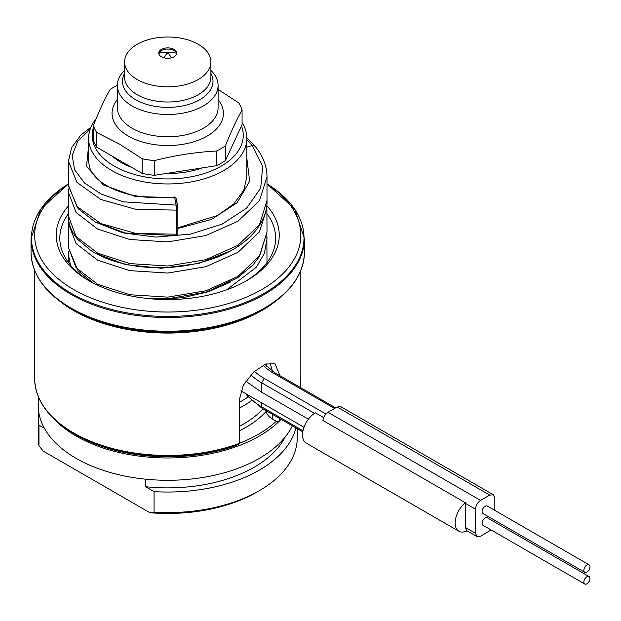 <?xml version="1.0" encoding="UTF-8"?>
<svg xmlns="http://www.w3.org/2000/svg" width="621" height="621" viewBox="0 0 621 621"><rect width="100%" height="100%" fill="white"/><g stroke="black" fill="none" stroke-linecap="round" stroke-linejoin="round"><path stroke-width="0.93" d="M242.074 122.609A79.131 45.69 180 0 1 246.871 138.266A79.131 45.69 180 0 1 198.021 180.478A79.131 45.69 180 0 1 111.78 170.573A79.131 45.69 180 0 1 88.601 138.266A79.131 45.69 180 0 1 96.03 118.945M246.871 138.266L246.871 176.791M250.876 374.843A71.943 41.537 0 0 0 261.674 382.815L261.674 392.216L308.373 419.175M261.674 392.216L245.8 381.224M494.828 510.384L494.828 498.042L493.33 494.758L340.719 406.646L337.133 406.996L327.973 412.282C325.117 414.215 323.432 416.947 322.912 420.487L465.346 502.723A17.986 10.386 120 0 0 455.69 518.45A17.986 10.386 120 0 0 458.872 531.242L306.262 443.13A17.986 10.386 -60 0 1 303.529 428.645A17.986 10.386 -60 0 1 315.375 412.802L323.642 417.576M174.579 197.043L176.123 205.124A1.436 1.172 169.8 0 1 177.645 206.203L176.302 198.782A1.436 1.172 169.8 0 0 176.286 198.596L174.579 197.043C143.482 199.644 119.007 194.645 101.153 182.031C94.912 177.202 91 172.11 89.432 166.762L88.601 161.281L88.601 138.266M248.159 396.897A104.312 60.221 180 0 1 239.271 402.369M90.177 281.445A107.907 62.302 180 0 1 59.826 238.122A107.907 62.302 180 0 1 68.465 213.702M267.014 213.709A107.907 62.302 180 0 1 275.646 238.122A107.907 62.302 180 0 1 245.295 281.445M251.668 400.63A107.907 62.302 180 0 1 239.271 408.121M266.541 412.383L266.293 410.776M266.65 412.926A21.58 12.459 -0 0 0 272.44 418.989L276.314 421.224A128.05 73.93 180 0 1 239.271 443.355M270.034 362.889L272.425 371.234M279.962 375.713L275.126 363.813L265.687 364.007L253.772 371.948L243.362 385.253L239.271 399.839L239.271 443.41L236.663 445.327A129.494 74.761 180 0 1 76.173 434.902L73.922 433.605A132.669 76.593 180 0 1 40.683 401.5M276.314 421.224L277.362 421.83L279.66 420.564L279.962 418.67M279.66 420.564L279.962 419.912A133.088 76.841 0 0 0 280.793 419.152M281.111 419.33A129.494 74.761 180 0 1 76.173 436.074A129.494 74.761 180 0 1 53.515 418.43M297.226 428.637L297.226 437.836A129.494 74.761 180 0 1 259.299 490.699A129.494 74.761 180 0 1 154.07 512.178L154.07 491.622A129.494 74.761 0 0 0 295.914 427.885M38.968 425.168L38.968 445.723A129.494 74.761 180 0 1 38.246 437.836L38.246 417.281A129.494 74.761 0 0 0 38.968 425.168L44.394 428.304M38.642 411.405A129.494 74.761 0 0 0 38.246 417.281M38.246 396.54L38.246 405.529A129.494 74.761 0 0 0 76.173 458.391A129.494 74.761 0 0 0 292.359 425.827M285.117 437.099A122.298 70.608 180 0 1 145.578 486.717L154.07 491.622M145.578 479.187L145.578 486.717M38.968 445.723L43.105 451.056L149.933 512.729L154.07 512.178M259.299 490.699L256.76 492.166A125.892 72.688 180 0 1 149.933 512.729M168.415 52.956A0.722 0.419 0 0 1 168.244 53.39A0.722 0.419 180 0 1 167.228 52.801A0.722 0.419 0 0 1 168.415 52.956L171.373 57.846M158.922 53.243A21.945 12.668 180 0 1 176.55 53.243M158.797 53.685A8.989 5.193 180 0 1 161.375 50.604A8.989 5.193 180 0 1 174.097 50.604L174.097 50.604A8.989 5.193 0 0 1 176.667 53.685M161.375 56.767A8.989 5.193 0 0 0 174.097 56.767A8.989 5.193 0 0 0 176.729 53.096A8.989 5.193 0 0 0 174.097 49.424A8.989 5.193 0 0 0 161.375 49.424A8.989 5.193 0 0 0 158.743 53.096A8.989 5.193 0 0 0 161.375 56.767M198.254 79.527A43.167 24.918 180 0 1 137.218 79.527A43.167 24.918 180 0 1 124.573 61.906A43.167 24.918 180 0 1 137.218 44.285A43.167 24.918 180 0 1 198.254 44.285A43.167 24.918 180 0 1 210.899 61.906A43.167 24.918 180 0 1 198.254 79.527M210.899 70.429A50.355 29.071 180 0 1 218.095 85.403A50.355 29.071 180 0 1 203.346 105.958A50.355 29.071 180 0 1 132.126 105.958A50.355 29.071 180 0 1 117.377 85.403A50.355 29.071 180 0 1 124.573 70.429M218.095 89.424L238.813 102.946A75.537 43.61 0 0 1 242.074 109.979C236.523 119.861 230.973 131.823 225.423 145.865A75.537 43.61 0 0 1 216.504 151.012C195.778 152.137 175.06 155.343 154.35 160.629A75.537 43.61 0 0 1 142.162 158.743L119.411 144.033L96.659 132.475A75.537 43.61 180 0 1 93.398 125.442C98.949 111.392 104.499 99.43 110.049 89.556A75.537 43.61 180 0 1 117.377 85.201M93.398 125.442L93.398 140.121A75.537 43.61 180 0 0 96.659 147.161L96.659 132.475M142.162 158.743L142.162 173.43L96.659 147.161M142.162 173.43A75.537 43.61 0 0 0 154.35 175.316L154.35 160.629M216.504 151.012L216.504 165.698A75.537 43.61 0 0 0 225.423 160.552L242.074 124.666L242.074 109.979M225.423 145.865L225.423 160.552M216.504 165.698L154.35 175.316M114.373 157.936A63.311 36.554 180 0 1 112.906 156.539M202.399 167.88A66.183 38.207 180 0 1 165.9 173.523M131.652 167.359A66.183 38.207 180 0 1 120.94 162.353A66.183 38.207 180 0 1 112.254 156.166M241.491 125.923A75.537 43.61 180 0 1 204.045 173.57A75.537 43.61 180 0 1 114.326 166.172A75.537 43.61 180 0 1 93.398 127.608M298.227 275.817A136.263 78.673 180 0 1 264.088 308.784C290.356 293.213 303.801 274.389 304.422 252.32A136.682 78.914 180 0 1 220.044 325.233A136.682 78.914 180 0 1 71.081 308.125A136.682 78.914 180 0 1 31.05 252.32C31.671 274.389 45.116 293.213 71.384 308.784L73.332 309.91A133.507 77.082 0 0 0 73.332 309.91A133.507 77.082 0 0 0 262.14 309.902L264.088 308.784A136.263 78.673 180 0 1 71.384 308.784L71.384 308.784A136.263 78.673 180 0 1 37.244 275.817M267.007 184.01A133.088 76.841 180 0 1 259.143 291.032A133.088 76.841 180 0 1 73.627 289.518A133.088 76.841 180 0 1 68.457 184.01M266.952 205.807A111.508 64.374 180 0 1 246.584 280.708A111.508 64.374 180 0 1 88.888 280.708L88.888 280.708A111.508 64.374 180 0 1 68.465 205.869M458.872 531.242A17.986 10.386 120 0 0 467.008 530.808M493.33 494.758L489.736 495.108L480.584 500.394C477.495 502.521 475.795 505.463 475.492 509.204L475.492 533.284L476.99 536.567L480.584 536.218L491.087 529.946M465.346 502.723L465.323 527.408L466.813 530.699L476.99 536.567M494.828 522.137L494.828 520.351M589.057 576.536L487.314 517.798A4.316 2.492 120 0 0 483.992 518.954A4.316 2.492 120 0 0 482.106 523.301A4.316 2.492 120 0 0 482.998 525.273L584.741 584.012A4.316 2.492 120 0 0 588.064 582.855A4.316 2.492 120 0 0 589.95 578.516A4.316 2.492 120 0 0 589.057 576.536A4.316 2.492 120 0 0 585.727 577.693A4.316 2.492 120 0 0 583.849 582.04A4.316 2.492 120 0 0 584.741 584.012M589.057 564.792L487.314 506.053A4.316 2.492 120 0 0 483.992 507.21A4.316 2.492 120 0 0 482.106 511.549A4.316 2.492 120 0 0 482.998 513.528L584.741 572.267A4.316 2.492 120 0 0 588.064 571.11A4.316 2.492 120 0 0 589.95 566.763A4.316 2.492 120 0 0 589.057 564.792A4.316 2.492 120 0 0 585.727 565.948A4.316 2.492 120 0 0 583.849 570.288A4.316 2.492 120 0 0 584.741 572.267M68.52 159.45L68.457 185.376L76.911 206.413L100.757 223.529L135.968 233.465L176.566 234.202L176.302 235.064M68.457 161.25L76.911 182.333L100.757 199.442L135.968 209.386L176.566 210.115L176.566 234.202A1.436 0.831 180 0 0 177.87 233.38L176.488 235.716L125.201 232.991L94.858 221.775L78.091 208.609L68.465 185.974M90.239 129.021L77.571 141.526L72.199 155.529L74.582 169.781L84.51 183.009L101.184 194.031L123.253 201.833L176.123 205.124L176.566 210.115A1.436 0.831 180 0 0 177.87 209.3M254.463 371.311A68.341 39.457 0 0 0 264.212 378.406L261.674 382.815L314.513 413.322M261.674 402.85L261.674 406.895L302.994 430.757M246.622 394.156A71.943 41.537 0 0 0 261.674 406.895L262.419 408.54L247.476 396.043L245.737 393.652M264.212 378.406L325.878 414.013M263.257 365.109A55.393 31.982 0 0 0 273.372 373.12L334.587 408.463M239.271 426.332A107.907 62.302 0 0 0 263.04 408.905M272.44 414.331L272.44 418.989M267.084 366.871A21.58 12.459 180 0 1 266.145 363.836L266.122 365.854M239.271 430.873A110.786 63.963 0 0 0 266.331 411.203M300.828 378.608L299.99 387.279A133.088 76.841 0 0 0 300.828 378.608L300.828 270.492M59.647 301.061A133.088 76.841 0 0 0 73.627 310.562A133.088 76.841 0 0 0 275.825 301.061M238.969 444.062A132.669 76.593 180 0 1 73.922 433.605C48.345 418.438 35.25 400.11 34.644 378.608A133.088 76.841 0 0 0 73.627 432.946A133.088 76.841 0 0 0 239.271 443.41M124.573 61.906L124.573 77.097A43.167 24.918 0 0 0 151.221 100.121A43.167 24.918 0 0 0 198.254 94.718A43.167 24.918 180 0 0 210.899 77.097L210.899 61.906M210.899 73.371A45.271 26.136 180 0 1 199.745 99.733A45.271 26.136 0 0 1 144.235 103.591A45.271 26.136 0 0 1 124.573 73.371M218.095 85.403L218.095 107.697A50.355 29.071 0 0 1 187.006 134.555A50.355 29.071 0 0 1 132.126 128.252A50.355 29.071 180 0 1 117.377 107.697L117.377 85.403M117.377 99.639A55.688 32.152 180 0 0 128.361 136.1A55.688 32.152 0 0 0 199.791 139.663A55.688 32.152 0 0 0 218.095 99.639M31.05 238.611A136.682 78.914 0 0 0 71.081 294.416A136.682 78.914 0 0 0 220.044 311.517A136.682 78.914 0 0 0 304.422 238.611L294.68 209.067L267.007 183.886A136.263 78.673 0 0 1 262.598 294.261A136.263 78.673 0 0 1 71.384 293.407A136.263 78.673 0 0 1 68.457 183.894L40.784 209.067L31.05 238.611L31.05 252.32M68.543 252.537L68.457 254.657L70.452 265.082M159.465 299.384L183.265 297.622L183.537 298.918M335.635 407.857L275.165 372.949L273.372 373.12M465.323 503.328L475.492 509.204M327.973 412.282L480.584 500.394M465.323 527.408L475.492 533.284M337.133 406.996L489.736 495.108M183.133 297.156L183.265 297.622L208.633 291.676L230.841 281.88M177.87 228.458L211.598 219.392L237.121 202.749L249.658 181.239L246.871 158.479M88.601 145.85L86.529 166.475L103.404 184.973L135.3 196.469L174.765 197.703A1.436 1.172 169.8 0 1 176.286 198.596L177.87 209.285L177.87 233.372A1.436 0.831 180 0 0 177.862 233.286L177.862 209.378M93.026 282.982L78.083 270.872L68.457 247.639L76.041 267.62L97.575 284.255L129.781 294.719L167.755 297.125L205.737 290.822L237.928 276.454L259.446 255.922L267.014 232.052L266.859 204.418M226.665 289.836L256.38 267.201L264.329 253.469L267.014 239.007L266.914 236.345M68.527 221.526L68.457 223.552L76.041 243.533L97.575 260.168L129.781 270.64L167.755 273.046L205.737 266.735L237.928 252.374L259.446 231.843L267.014 207.973M96.069 253.585L125.621 264.655L161.522 268.241L198.363 263.514L230.585 250.892M95.766 222.279L122.911 232.883L155.941 237.09L190.507 234.125L222.093 224.127L246.56 208.182L260.704 188.124L262.667 166.366L252.204 145.508L246.871 139.872M246.871 147.146L252.204 145.508L254.897 146.067L246.871 137.986M177.645 206.203L177.862 209.199A1.436 0.831 180 0 1 177.87 209.285M68.465 216.038L76.034 236.477L97.575 253.12L129.789 263.591L167.786 265.998L205.776 259.679L237.967 245.295L259.477 224.748L267.007 200.389M68.52 190.5L68.457 192.409L76.034 212.39L97.575 229.033L129.789 239.504L167.786 241.911L205.776 235.592L237.967 221.216L259.477 200.668L267.014 176.783L266.976 175.075M240.894 390.857L303.98 427.279M302.792 431.851L262.419 408.54M266.277 410.768L266.572 412.662M281.049 419.299L279.768 420.487M167.057 52.956L164.099 57.846M34.644 378.608L34.644 270.492M73.325 309.902L71.384 308.784M304.422 252.32L304.422 238.611M68.465 262.551L68.667 251.148M275.165 372.949L264.856 364.356M177.87 227.775L217.459 215.526L233.783 203.921L243.797 190.298L246.863 176.791M146.191 298.352L168.935 298.585L206.133 292.111L237.711 277.742L253.003 264.934L259.485 256.52L267.014 232.052M266.999 263.094L266.859 235.576M68.457 247.639L68.675 220.02M68.667 188.877L68.465 216.488L68.892 221.542C70.049 228.023 73.099 234.078 78.052 239.714L91.155 250.698C103.707 258.6 119.279 263.816 137.87 266.355C163.89 269.615 189.056 267.03 213.376 258.592C225.198 254.315 235.406 248.827 243.991 242.112C261.922 227.643 267.356 212.149 267.007 200.87L267.007 176.783C266.898 165.838 262.862 155.599 254.897 146.067M90.984 127.134L80.722 135.192L71.64 147.635L68.457 161.297"/></g></svg>
